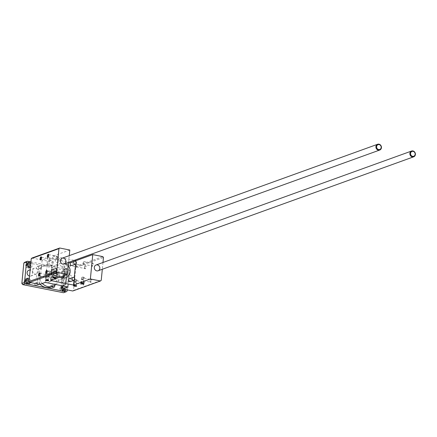 <?xml version="1.0" encoding="UTF-8"?>
<svg xmlns="http://www.w3.org/2000/svg" width="437" height="437" viewBox="0 0 437 437"><rect width="100%" height="100%" fill="white"/><g stroke="black" fill="none" stroke-linecap="round" stroke-linejoin="round"><path stroke-width="0.33" stroke-dasharray="2.19 1.64" d="M61.508 260.015A1.535 1.366 -109.9 0 1 58.848 260.201A1.535 1.366 -109.9 0 1 59.607 258.294A1.535 1.366 -109.9 0 1 61.508 260.015M57.963 261.293A1.535 1.366 -109.9 0 1 55.302 261.479A1.535 1.366 -109.9 0 1 56.062 259.573A1.535 1.366 -109.9 0 1 57.963 261.293M70.98 262.55A1.535 1.366 -109.9 0 1 72.023 265.434M59.918 276.173A1.535 1.366 -109.9 0 1 57.263 276.364A1.535 1.366 -109.9 0 1 58.023 274.458A1.535 1.366 -109.9 0 1 59.918 276.173M56.373 277.457A1.535 1.366 -109.9 0 1 53.718 277.642A1.535 1.366 -109.9 0 1 54.478 275.736A1.535 1.366 -109.9 0 1 56.373 277.457M69.39 278.713A1.535 1.366 -109.9 0 1 70.433 281.597M67.145 266.849A2.562 2.272 70.1 0 0 63.982 263.986A2.562 2.272 70.1 0 0 62.715 267.165A2.562 2.272 70.1 0 0 65.719 268.799A2.562 2.272 70.1 0 0 67.145 266.849M68.472 266.368A2.562 2.272 70.1 0 0 65.31 263.506A2.562 2.272 70.1 0 0 64.042 266.685A2.562 2.272 70.1 0 0 67.052 268.318A2.562 2.272 70.1 0 0 68.472 266.368M50.643 280.041A2.562 2.272 70.1 0 0 47.48 277.173A2.562 2.272 70.1 0 0 46.213 280.352A2.562 2.272 70.1 0 0 49.217 281.991A2.562 2.272 70.1 0 0 50.643 280.041M51.976 279.56A2.562 2.272 70.1 0 0 48.813 276.697A2.562 2.272 70.1 0 0 47.54 279.877A2.562 2.272 70.1 0 0 50.55 281.51A2.562 2.272 70.1 0 0 51.976 279.56M52.232 263.877A2.562 2.272 70.1 0 0 49.064 261.009A2.562 2.272 70.1 0 0 47.797 264.194A2.562 2.272 70.1 0 0 50.807 265.827A2.562 2.272 70.1 0 0 52.232 263.877M53.56 263.396A2.562 2.272 70.1 0 0 50.397 260.534A2.562 2.272 70.1 0 0 49.13 263.713A2.562 2.272 70.1 0 0 52.134 265.346A2.562 2.272 70.1 0 0 53.56 263.396M65.561 283.012A2.562 2.272 70.1 0 0 62.398 280.15A2.562 2.272 70.1 0 0 61.131 283.329A2.562 2.272 70.1 0 0 64.135 284.962A2.562 2.272 70.1 0 0 65.561 283.012M66.888 282.531A2.562 2.272 70.1 0 0 63.726 279.669A2.562 2.272 70.1 0 0 62.458 282.848A2.562 2.272 70.1 0 0 65.463 284.482A2.562 2.272 70.1 0 0 66.888 282.531M76.344 285.798A1.316 0.284 -174.4 0 0 76.442 285.705A1.316 0.284 -174.4 0 0 76.426 285.651A1.316 0.284 -174.4 0 0 75.159 285.29A1.316 0.284 -174.4 0 0 73.848 285.394A1.316 0.284 -174.4 0 0 73.82 285.448A1.316 0.284 -174.4 0 0 73.897 285.558M76.071 281.597L75.519 282.018L75.617 281.024L76.071 281.597L76.907 280.74L74.929 282.007L74.563 281.406L74.47 282.4L74.929 282.007L76.557 283.318L76.071 281.597M76.868 280.172A1.316 0.284 -174.4 0 0 76.994 280.068A1.316 0.284 -174.4 0 0 75.71 279.653A1.316 0.284 -174.4 0 0 74.372 279.811A1.316 0.284 -174.4 0 0 75.377 280.188A1.316 0.284 -174.4 0 0 76.868 280.172M48.349 280.221A1.316 0.284 -174.4 0 0 48.447 280.122A1.316 0.284 -174.4 0 0 48.431 280.068A1.316 0.284 -174.4 0 0 47.163 279.713A1.316 0.284 -174.4 0 0 45.852 279.817A1.316 0.284 -174.4 0 0 45.825 279.866A1.316 0.284 -174.4 0 0 45.901 279.98M48.868 274.594A1.316 0.284 -174.4 0 0 48.999 274.485A1.316 0.284 -174.4 0 0 47.715 274.07A1.316 0.284 -174.4 0 0 46.377 274.228A1.316 0.284 -174.4 0 0 47.382 274.611A1.316 0.284 -174.4 0 0 48.868 274.594M48.075 276.015L48.54 275.627L48.441 276.621L48.075 276.015L46.098 277.287L46.934 276.43L47.387 277.003L47.486 276.004L46.934 276.43L46.306 274.928L46.617 274.698L48.075 276.015M55.548 277.621A1.316 0.284 -174.4 0 0 55.652 277.522A1.316 0.284 -174.4 0 0 55.63 277.468A1.316 0.284 -174.4 0 0 54.363 277.113A1.316 0.284 -174.4 0 0 53.057 277.216A1.316 0.284 -174.4 0 0 53.024 277.266A1.316 0.284 -174.4 0 0 53.106 277.38M56.073 271.994A1.316 0.284 -174.4 0 0 56.204 271.885A1.316 0.284 -174.4 0 0 54.92 271.47A1.316 0.284 -174.4 0 0 53.576 271.628A1.316 0.284 -174.4 0 0 54.581 272.005A1.316 0.284 -174.4 0 0 56.073 271.994M55.281 273.415L55.739 273.027L55.641 274.021L55.281 273.415L53.281 274.66L54.139 273.83L54.592 274.398L54.691 273.404L54.139 273.83L53.511 272.327L53.817 272.098L55.281 273.415M83.549 283.198A1.316 0.284 -174.4 0 0 83.647 283.105A1.316 0.284 -174.4 0 0 83.625 283.045A1.316 0.284 -174.4 0 0 82.364 282.69A1.316 0.284 -174.4 0 0 81.053 282.794A1.316 0.284 -174.4 0 0 81.02 282.848A1.316 0.284 -174.4 0 0 81.102 282.957M83.276 278.997L82.719 279.418L82.817 278.424L83.276 278.997L84.106 278.14L82.134 279.407L81.768 278.801L81.67 279.8L82.134 279.407L83.762 280.718L83.276 278.997M84.068 277.571A1.316 0.284 -174.4 0 0 84.199 277.468A1.316 0.284 -174.4 0 0 82.915 277.053A1.316 0.284 -174.4 0 0 81.572 277.211A1.316 0.284 -174.4 0 0 82.582 277.588A1.316 0.284 -174.4 0 0 84.068 277.571M74.47 282.4A1.316 0.535 101.3 0 1 74.563 281.406M75.617 281.024A1.316 0.535 101.3 0 1 75.519 282.018M47.387 277.003A1.316 0.535 101.3 0 1 47.486 276.004M48.54 275.627A1.316 0.535 101.3 0 1 48.441 276.621M54.592 274.398A1.316 0.535 101.3 0 1 54.691 273.404M55.739 273.027A1.316 0.535 101.3 0 1 55.641 274.021M81.67 279.8A1.316 0.535 101.3 0 1 81.768 278.801M82.817 278.424A1.316 0.535 101.3 0 1 82.719 279.418M48.977 260.354A1.316 0.535 101.3 0 1 49.807 258.857A1.316 0.535 101.3 0 1 50.108 259.354A1.316 0.535 101.3 0 1 49.763 261.097A1.316 0.535 101.3 0 1 49.294 261.441A1.316 0.535 101.3 0 1 48.977 260.354M41.46 257.207A1.316 0.535 101.3 0 1 41.575 257.322A1.316 0.535 101.3 0 1 41.657 258.578A1.316 0.535 101.3 0 1 41.1 259.704A1.316 0.535 101.3 0 1 40.952 259.769M39.876 273.371A1.316 0.535 101.3 0 1 39.986 273.486A1.316 0.535 101.3 0 1 40.073 274.742A1.316 0.535 101.3 0 1 39.51 275.867A1.316 0.535 101.3 0 1 39.368 275.933M47.076 270.771A1.316 0.535 101.3 0 1 47.191 270.88A1.316 0.535 101.3 0 1 47.272 272.142A1.316 0.535 101.3 0 1 46.715 273.267A1.316 0.535 101.3 0 1 46.568 273.333M56.182 257.754A1.316 0.535 101.3 0 1 57.007 256.257A1.316 0.535 101.3 0 1 57.313 256.754A1.316 0.535 101.3 0 1 56.963 258.496A1.316 0.535 101.3 0 1 56.493 258.841A1.316 0.535 101.3 0 1 56.182 257.754M48.665 254.607A1.316 0.535 101.3 0 1 48.775 254.716A1.316 0.535 101.3 0 1 48.857 255.978A1.316 0.535 101.3 0 1 48.299 257.103A1.316 0.535 101.3 0 1 48.152 257.169M76.054 265.756A1.316 0.535 101.3 0 1 76.415 264.598A1.316 0.535 101.3 0 1 76.885 264.254A1.316 0.535 101.3 0 1 77.152 265.652A1.316 0.535 101.3 0 1 76.371 266.843A1.316 0.535 101.3 0 1 76.065 266.341A1.316 0.535 101.3 0 1 76.054 265.756M84.647 267.537A1.611 0.655 -78.7 0 0 84.811 268.695A1.611 0.655 -78.7 0 0 85.991 267.417A1.611 0.655 -78.7 0 0 85.39 265.778A1.611 0.655 -78.7 0 0 84.647 267.537M84.472 267.433A1.316 0.535 101.3 0 1 85.078 265.991A1.316 0.535 101.3 0 1 85.302 265.931A1.316 0.535 101.3 0 1 85.57 267.329A1.316 0.535 101.3 0 1 84.783 268.52A1.316 0.535 101.3 0 1 84.603 268.378A1.316 0.535 101.3 0 1 84.472 267.433M83.063 283.7A1.611 0.655 -78.7 0 0 83.221 284.858A1.611 0.655 -78.7 0 0 84.401 283.575A1.611 0.655 -78.7 0 0 83.806 281.941A1.611 0.655 -78.7 0 0 83.063 283.7M82.888 283.597A1.316 0.535 101.3 0 1 83.494 282.155A1.316 0.535 101.3 0 1 83.718 282.094A1.316 0.535 101.3 0 1 83.98 283.493A1.316 0.535 101.3 0 1 83.199 284.684A1.316 0.535 101.3 0 1 83.019 284.542A1.316 0.535 101.3 0 1 82.888 283.597M90.268 281.1A1.611 0.655 -78.7 0 0 90.426 282.258A1.611 0.655 -78.7 0 0 91.606 280.975A1.611 0.655 -78.7 0 0 91.005 279.341A1.611 0.655 -78.7 0 0 90.268 281.1M90.088 280.996A1.316 0.535 101.3 0 1 90.694 279.554A1.316 0.535 101.3 0 1 90.918 279.494A1.316 0.535 101.3 0 1 91.186 280.893A1.316 0.535 101.3 0 1 90.404 282.084A1.316 0.535 101.3 0 1 90.219 281.941A1.316 0.535 101.3 0 1 90.088 280.996M83.259 263.15A1.316 0.535 101.3 0 1 83.614 261.998A1.316 0.535 101.3 0 1 84.084 261.654A1.316 0.535 101.3 0 1 84.352 263.052A1.316 0.535 101.3 0 1 83.571 264.238A1.316 0.535 101.3 0 1 83.27 263.74A1.316 0.535 101.3 0 1 83.259 263.15M91.852 264.937A1.611 0.655 -78.7 0 0 92.01 266.095A1.611 0.655 -78.7 0 0 93.19 264.811A1.611 0.655 -78.7 0 0 92.595 263.178A1.611 0.655 -78.7 0 0 91.852 264.937M91.677 264.833A1.316 0.535 101.3 0 1 92.283 263.391A1.316 0.535 101.3 0 1 92.502 263.331A1.316 0.535 101.3 0 1 92.77 264.729A1.316 0.535 101.3 0 1 91.989 265.92A1.316 0.535 101.3 0 1 91.803 265.778A1.316 0.535 101.3 0 1 91.677 264.833M45.262 282.406L47.649 258.038L42.11 260.037L39.723 284.405M63.977 275.649L65.058 264.609L70.597 262.61L68.21 286.978M62.966 285.935L63.851 276.916M70.597 262.61L47.649 258.038M62.961 278.118A7.68 6.817 -109.9 0 1 60.541 279.729A7.68 6.817 -109.9 0 1 51.047 271.137A7.68 6.817 -109.9 0 1 55.324 265.286A7.68 6.817 -109.9 0 1 62.671 267.389A7.68 6.817 -109.9 0 1 64.496 275.457M65.058 264.609L75.153 266.625L75.77 267.504L73.525 290.387L72.766 290.993M66.615 277.342A3.07 2.726 70.1 0 0 70.417 280.783A3.07 2.726 70.1 0 0 71.936 276.965A3.07 2.726 70.1 0 0 68.325 275.004A3.07 2.726 70.1 0 0 66.615 277.342M32.016 258.021L42.11 260.037M32.655 270.574A3.07 2.726 70.1 0 0 36.451 274.01A3.07 2.726 70.1 0 0 37.975 270.197A3.07 2.726 70.1 0 0 34.365 268.236A3.07 2.726 70.1 0 0 32.655 270.574M73.995 280.314L74.252 277.697M75.579 264.15L75.836 261.534M69.811 250.035L52.97 256.115L50.583 280.483M68.598 262.402L69.264 255.634M52.97 256.115L74.257 260.359M68.265 265.794A7.68 6.817 70.1 0 0 60.639 263.364A7.68 6.817 70.1 0 0 56.362 269.214A7.68 6.817 70.1 0 0 60.087 277.053M102.985 262.49L102.318 269.263M75.153 266.625L102.853 256.617M75.77 267.504L103.471 257.502M73.525 290.387L101.226 280.379M62.786 277.003A3.07 2.726 -109.9 0 1 66.397 278.97A3.07 2.726 -109.9 0 1 64.873 282.783A3.07 2.726 -109.9 0 1 61.076 279.347A3.07 2.726 -109.9 0 1 61.672 277.817M28.826 270.235A3.07 2.726 -109.9 0 1 32.436 272.196A3.07 2.726 -109.9 0 1 30.912 276.015A3.07 2.726 -109.9 0 1 29.541 276.102M52.183 275.709A2.24 1.988 70.1 0 0 49.414 273.201A2.24 1.988 70.1 0 0 50.932 277.413A2.24 1.988 70.1 0 0 52.183 275.709M57.881 273.862A2.66 2.365 -109.9 0 1 54.079 275.392A2.66 2.365 -109.9 0 1 54.521 270.913A2.66 2.365 -109.9 0 1 57.881 273.862M57.291 273.862A2.24 1.988 70.1 0 0 54.521 271.355A2.24 1.988 70.1 0 0 56.045 275.572A2.24 1.988 70.1 0 0 57.291 273.862M56.914 272.885L56.526 276.861L58.738 276.064L59.132 272.087L56.914 272.885A4.354 3.862 -109.9 0 1 56.526 276.861M49.638 275.49L50.031 271.514L52.243 270.711L51.856 274.693L49.638 275.49A4.354 3.862 -109.9 0 1 49.376 273.409A4.354 3.862 -109.9 0 1 50.031 271.514M52.243 270.711A4.354 3.862 -109.9 0 1 54.013 269.296A4.354 3.862 -109.9 0 1 59.132 272.087M58.738 276.064A4.354 3.862 -109.9 0 1 56.968 277.479A4.354 3.862 -109.9 0 1 51.856 274.693M45.164 274.933A4.354 3.862 -109.9 0 1 47.589 271.617A4.354 3.862 -109.9 0 1 52.702 274.398A4.354 3.862 -109.9 0 1 50.545 279.8A4.354 3.862 -109.9 0 1 45.164 274.933M40.128 284.258A11.264 10.002 -109.9 0 1 39.669 283.755A11.264 10.002 -109.9 0 1 38.319 281.816A11.264 10.002 -109.9 0 1 36.752 274.496A11.264 10.002 -109.9 0 1 39.669 268.067A1.316 1.169 -109.9 0 1 39.734 265.701A1.316 1.169 -109.9 0 1 40.63 268.181A1.316 1.169 -109.9 0 1 39.669 268.067A11.264 10.002 -109.9 0 1 41.34 266.734A11.264 10.002 -109.9 0 1 43.023 265.915A11.264 10.002 -109.9 0 1 54.03 269.263A1.316 1.169 -109.9 0 1 56.204 269.514A1.316 1.169 -109.9 0 1 55.379 271.197A1.316 1.169 -109.9 0 1 54.03 269.263A11.264 10.002 -109.9 0 1 55.379 271.197A11.264 10.002 -109.9 0 1 54.03 284.951A11.264 10.002 -109.9 0 1 52.358 286.284A1.316 1.169 -109.9 0 1 54.543 285.508M42.34 283.46A11.264 10.002 -109.9 0 1 38.969 273.693A11.264 10.002 -109.9 0 1 45.24 265.117A11.264 10.002 -109.9 0 1 57.673 270.536A11.264 10.002 -109.9 0 1 55.86 284.52M52.413 286.475A1.316 1.169 -109.9 0 1 52.358 286.284A11.264 10.002 -109.9 0 1 50.676 287.104M37.828 284.028A1.316 1.169 -109.9 0 1 38.319 281.816A1.316 1.169 -109.9 0 1 39.161 284.296M65.004 289.447A2.813 2.502 70.1 0 0 65.042 289.179A2.813 2.502 70.1 0 0 62.961 285.984M62.327 285.896A2.813 2.502 70.1 0 0 61.557 286.033A2.813 2.502 70.1 0 0 60.164 289.529A2.813 2.502 70.1 0 0 63.474 291.326A2.813 2.502 70.1 0 0 64.146 290.938M63.982 289.245A1.688 1.502 70.1 0 0 62.857 287.087M61.475 287.382A1.688 1.502 70.1 0 0 62.546 290.343M62.42 285.825A2.813 2.502 -109.9 0 1 62.999 285.508A2.813 2.502 -109.9 0 1 66.479 288.66A2.813 2.502 -109.9 0 1 66.178 289.682M62.802 289.004A1.688 1.502 70.1 0 0 62.704 288.606M61.453 287.475A1.688 1.502 70.1 0 0 59.885 289.627A1.688 1.502 70.1 0 0 62.469 290.283M30.426 267.078A2.813 2.502 70.1 0 0 30.825 265.882A2.813 2.502 70.1 0 0 30.672 264.576M28.11 262.599A2.813 2.502 70.1 0 0 27.345 262.73A2.813 2.502 70.1 0 0 25.952 266.226A2.813 2.502 70.1 0 0 29.257 268.028A2.813 2.502 70.1 0 0 29.934 267.641M27.258 264.079A1.688 1.502 70.1 0 0 28.329 267.045M30.874 262.473A2.813 2.502 -109.9 0 1 32.267 265.363A2.813 2.502 -109.9 0 1 30.699 267.51A2.813 2.502 -109.9 0 1 30.372 267.597M27.241 264.177A1.688 1.502 70.1 0 0 25.674 266.33A1.688 1.502 70.1 0 0 28.252 266.98M29.257 281.86A2.813 2.502 70.1 0 0 29.088 280.74M26.526 278.762A2.813 2.502 70.1 0 0 25.761 278.893A2.813 2.502 70.1 0 0 24.368 282.389A2.813 2.502 70.1 0 0 27.673 284.192A2.813 2.502 70.1 0 0 28.35 283.804M25.674 280.243A1.688 1.502 70.1 0 0 26.744 283.209M29.29 278.637A2.813 2.502 -109.9 0 1 30.683 281.526A2.813 2.502 -109.9 0 1 30.382 282.542M25.657 280.341A1.688 1.502 70.1 0 0 24.09 282.493A1.688 1.502 70.1 0 0 26.668 283.143M66.626 273.016A2.813 2.502 70.1 0 0 63.146 269.869A2.813 2.502 70.1 0 0 61.748 273.365A2.813 2.502 70.1 0 0 65.058 275.163A2.813 2.502 70.1 0 0 66.626 273.016M65.616 272.819A1.688 1.502 70.1 0 0 63.529 270.924A1.688 1.502 70.1 0 0 64.676 274.103A1.688 1.502 70.1 0 0 65.616 272.819M68.063 272.497A2.813 2.502 -109.9 0 1 66.495 274.644A2.813 2.502 -109.9 0 1 63.19 272.846A2.813 2.502 -109.9 0 1 64.583 269.345A2.813 2.502 -109.9 0 1 68.063 272.497M64.397 273.256A1.688 1.502 70.1 0 0 62.311 271.366A1.688 1.502 70.1 0 0 63.458 274.545A1.688 1.502 70.1 0 0 64.397 273.256M51.26 270.64A1.316 1.169 70.1 0 0 52.888 272.114A1.316 1.169 70.1 0 0 51.992 269.634A1.316 1.169 70.1 0 0 51.26 270.64M49.676 286.803A1.316 1.169 70.1 0 0 51.304 288.278A1.316 1.169 70.1 0 0 50.408 285.798A1.316 1.169 70.1 0 0 49.676 286.803M34.758 283.826A1.316 1.169 70.1 0 0 36.386 285.306A1.316 1.169 70.1 0 0 35.495 282.826A1.316 1.169 70.1 0 0 34.758 283.826M36.342 267.663A1.316 1.169 70.1 0 0 37.975 269.143A1.316 1.169 70.1 0 0 37.079 266.663A1.316 1.169 70.1 0 0 36.342 267.663M30.929 261.927L68.369 269.389L69.188 270.569L67.293 289.9M24.865 262.205L65.708 270.35L68.369 269.389M65.708 270.35L66.533 271.53L69.188 270.569M66.533 271.53L64.534 291.916L67.189 290.96M64.534 291.916L63.518 292.73M57.105 262.462L60.65 261.184M56.062 259.573L59.607 258.294M55.521 278.626L59.066 277.348M54.478 275.736L58.023 274.458M65.31 263.506L63.982 263.986M67.052 268.318L65.719 268.799M48.813 276.697L47.48 277.173M50.55 281.51L49.217 281.991M50.397 260.534L49.064 261.009M52.134 265.346L50.807 265.827M63.726 279.669L62.398 280.15M65.463 284.482L64.135 284.962M73.848 285.394L73.531 285.683M76.426 285.651L76.683 285.995M74.372 279.811L73.82 285.448M76.994 280.068L76.928 280.767M76.699 283.094L76.442 285.705M45.852 279.817L45.535 280.101M48.431 280.068L48.682 280.412M46.377 274.228L46.306 274.928M46.082 277.26L45.825 279.866M48.999 274.485L48.447 280.122M53.057 277.216L52.735 277.5M55.63 277.468L55.887 277.812M53.576 271.628L53.511 272.327M53.281 274.66L53.024 277.266M56.204 271.885L55.652 277.522M81.053 282.794L80.73 283.083M83.625 283.045L83.882 283.389M81.572 277.211L81.02 282.848M84.199 277.468L84.128 278.167M83.899 280.494L83.647 283.105M49.763 261.097L50.26 260.294L50.108 259.354M41.575 257.322L41.368 257M41.1 259.704L40.783 259.922M40.876 259.764L49.294 261.441M41.389 257.18L49.807 258.857M39.986 273.486L39.783 273.163M39.51 275.867L39.199 276.086M39.292 275.927L46.098 277.287M39.805 273.344L46.617 274.698M47.191 270.88L46.983 270.563M46.715 273.267L46.404 273.486M46.491 273.327L53.303 274.687M47.01 270.743L53.817 272.098M56.963 258.496L57.46 257.693L57.313 256.754M48.775 254.716L48.567 254.4M48.299 257.103L47.988 257.322M48.075 257.164L56.493 258.841M48.594 254.58L57.007 256.257M76.415 264.598L75.918 265.406L76.065 266.341M84.603 268.378L84.811 268.695M85.078 265.991L85.39 265.778M76.371 266.843L84.783 268.52M76.885 264.254L85.302 265.931M83.019 284.542L83.221 284.858M83.494 282.155L83.806 281.941M76.393 283.323L83.199 284.684M76.907 280.74L83.718 282.094M90.219 281.941L90.426 282.258M90.694 279.554L91.005 279.341M83.593 280.723L90.404 282.084M84.106 278.14L90.918 279.494M83.614 261.998L83.117 262.806L83.27 263.74M91.803 265.778L92.01 266.095M92.283 263.391L92.595 263.178M83.571 264.238L91.989 265.92M84.084 261.654L92.502 263.331M60.541 279.729L65.856 277.812M55.324 265.286L60.639 263.364M70.417 280.783L64.873 282.783M68.325 275.004L63.884 276.61M36.451 274.01L30.912 276.015M34.365 268.236L30.164 269.749M50.932 277.413L56.045 275.572M49.414 273.201L54.521 271.355M50.545 279.8L56.968 277.479M47.589 271.617L54.013 269.296M43.023 265.915L45.24 265.117M63.474 291.326L64.911 290.807M61.557 286.033L62.999 285.508M61.874 290.709L63.092 290.266M60.721 287.53L61.945 287.087M29.257 268.028L30.699 267.51M27.345 262.73L28.787 262.211M27.657 267.411L28.875 266.969M26.51 264.232L27.728 263.79M27.673 284.192L29.115 283.673M25.761 278.893L27.203 278.374M26.073 283.569L27.291 283.132M24.925 280.396L26.144 279.953M65.058 275.163L66.495 274.644M63.146 269.869L64.583 269.345M63.458 274.545L64.676 274.103M62.311 271.366L63.529 270.924M52.888 272.114L55.548 271.153M51.992 269.634L54.652 268.673M51.304 288.278L53.964 287.317M50.408 285.798L53.068 284.837M36.386 285.306L39.046 284.345M35.495 282.826L38.15 281.865M37.975 269.143L40.63 268.181M37.079 266.663L39.734 265.701"/><path stroke-width="0.66" d="M76.42 262.987A1.535 1.366 -109.9 0 1 73.76 263.172A1.535 1.366 -109.9 0 1 74.525 261.266A1.535 1.366 -109.9 0 1 76.42 262.987M75.568 264.156L72.023 265.434A1.535 1.366 -109.9 0 1 70.98 262.55L74.525 261.266M74.836 279.15A1.535 1.366 -109.9 0 1 72.176 279.336A1.535 1.366 -109.9 0 1 72.935 277.429A1.535 1.366 -109.9 0 1 74.836 279.15M73.525 285.061L50.583 280.483L67.424 274.403L57.323 272.388L56.712 271.508L58.951 248.631L59.716 248.019L32.016 258.021L31.251 258.633L29.011 281.51L29.623 282.395L39.723 284.405L45.262 282.406L68.21 286.978L62.671 288.983L72.766 290.993L100.466 280.991L90.372 278.975L73.525 285.061L73.995 280.314L70.433 281.597A1.535 1.366 -109.9 0 1 69.39 278.713L72.935 277.429M76.546 286.191A1.611 0.35 5.6 0 1 74.574 286.191A1.611 0.35 5.6 0 1 73.531 285.683A1.611 0.35 5.6 0 1 75.131 285.558A1.611 0.35 5.6 0 1 76.683 285.995A1.611 0.35 5.6 0 1 76.546 286.191M73.897 285.558A1.316 0.284 -174.4 0 0 75.066 285.858A1.316 0.284 -174.4 0 0 76.311 285.814A1.316 0.284 -174.4 0 0 76.344 285.798M48.551 280.614A1.611 0.35 5.6 0 1 46.579 280.609A1.611 0.35 5.6 0 1 45.535 280.101A1.611 0.35 5.6 0 1 47.136 279.975A1.611 0.35 5.6 0 1 48.682 280.412A1.611 0.35 5.6 0 1 48.551 280.614M45.901 279.98A1.316 0.284 -174.4 0 0 47.07 280.275A1.316 0.284 -174.4 0 0 48.316 280.232A1.316 0.284 -174.4 0 0 48.349 280.221M55.75 278.014A1.611 0.35 5.6 0 1 53.778 278.008A1.611 0.35 5.6 0 1 52.735 277.5A1.611 0.35 5.6 0 1 54.341 277.375A1.611 0.35 5.6 0 1 55.887 277.812A1.611 0.35 5.6 0 1 55.75 278.014M53.106 277.38A1.316 0.284 -174.4 0 0 54.27 277.675A1.316 0.284 -174.4 0 0 55.521 277.632A1.316 0.284 -174.4 0 0 55.548 277.621M83.746 283.591A1.611 0.35 5.6 0 1 81.774 283.591A1.611 0.35 5.6 0 1 80.73 283.083A1.611 0.35 5.6 0 1 82.336 282.957A1.611 0.35 5.6 0 1 83.882 283.389A1.611 0.35 5.6 0 1 83.746 283.591M81.102 282.957A1.316 0.284 -174.4 0 0 82.265 283.258A1.316 0.284 -174.4 0 0 83.516 283.214A1.316 0.284 -174.4 0 0 83.549 283.198M40.133 258.666A1.611 0.655 101.3 0 1 40.652 257.125A1.611 0.655 101.3 0 1 41.368 257A1.611 0.655 101.3 0 1 41.471 258.54A1.611 0.655 101.3 0 1 40.783 259.922A1.611 0.655 101.3 0 1 40.133 258.666M40.952 259.769A1.316 0.535 101.3 0 1 40.876 259.764A1.316 0.535 101.3 0 1 40.565 258.677A1.316 0.535 101.3 0 1 41.389 257.18A1.316 0.535 101.3 0 1 41.46 257.207M38.549 274.829A1.611 0.655 101.3 0 1 39.068 273.289A1.611 0.655 101.3 0 1 39.783 273.163A1.611 0.655 101.3 0 1 39.887 274.704A1.611 0.655 101.3 0 1 39.199 276.086A1.611 0.655 101.3 0 1 38.549 274.829M39.368 275.933A1.316 0.535 101.3 0 1 39.292 275.927A1.316 0.535 101.3 0 1 38.975 274.84A1.316 0.535 101.3 0 1 39.805 273.344A1.316 0.535 101.3 0 1 39.876 273.371M45.748 272.229A1.611 0.655 101.3 0 1 46.267 270.689A1.611 0.655 101.3 0 1 46.983 270.563A1.611 0.655 101.3 0 1 47.087 272.104A1.611 0.655 101.3 0 1 46.404 273.486A1.611 0.655 101.3 0 1 45.748 272.229M46.568 273.333A1.316 0.535 101.3 0 1 46.491 273.327A1.316 0.535 101.3 0 1 46.18 272.24A1.316 0.535 101.3 0 1 47.01 270.743A1.316 0.535 101.3 0 1 47.076 270.771M47.333 256.066A1.611 0.655 101.3 0 1 47.852 254.525A1.611 0.655 101.3 0 1 48.567 254.4A1.611 0.655 101.3 0 1 48.671 255.94A1.611 0.655 101.3 0 1 47.988 257.322A1.611 0.655 101.3 0 1 47.333 256.066M48.152 257.169A1.316 0.535 101.3 0 1 48.075 257.164A1.316 0.535 101.3 0 1 47.764 256.077A1.316 0.535 101.3 0 1 48.594 254.58A1.316 0.535 101.3 0 1 48.665 254.607M62.671 288.983L62.966 285.935M63.851 276.916L63.977 275.649M64.496 275.457A7.68 6.817 -109.9 0 1 62.961 278.118M29.623 282.395L57.323 272.388M74.252 277.697L75.579 264.15M75.836 261.534L75.918 260.687L92.759 254.607L90.372 278.975M67.424 274.403L68.598 262.402M69.264 255.634L69.811 250.035L59.716 248.019M74.257 260.359L75.918 260.687M60.087 277.053A7.68 6.817 70.1 0 0 65.856 277.812A7.68 6.817 70.1 0 0 68.265 265.794M102.318 269.263L101.226 280.379L100.466 280.991M92.759 254.607L102.853 256.617L103.471 257.502L102.985 262.49M94.316 267.34A3.07 2.726 -109.9 0 1 96.025 265.002A3.07 2.726 -109.9 0 1 99.636 266.963A3.07 2.726 -109.9 0 1 98.117 270.776A3.07 2.726 -109.9 0 1 94.316 267.34M60.355 260.572A3.07 2.726 -109.9 0 1 62.065 258.229A3.07 2.726 -109.9 0 1 65.676 260.195A3.07 2.726 -109.9 0 1 64.152 264.008A3.07 2.726 -109.9 0 1 60.355 260.572M29.011 281.51L56.712 271.508M31.251 258.633L58.951 248.631M410.562 153.392A2.562 2.272 -109.9 0 1 414.216 151.923A2.562 2.272 -109.9 0 1 413.79 156.233A2.562 2.272 -109.9 0 1 410.562 153.392M409.879 153.382A3.07 2.726 70.1 0 0 413.675 156.817A3.07 2.726 70.1 0 0 415.199 153.005A3.07 2.726 70.1 0 0 411.588 151.038A3.07 2.726 70.1 0 0 409.879 153.382M61.672 277.817A3.07 2.726 -109.9 0 1 62.786 277.003L63.884 276.61M376.601 146.619A2.562 2.272 -109.9 0 1 380.25 145.155A2.562 2.272 -109.9 0 1 379.829 149.459A2.562 2.272 -109.9 0 1 376.601 146.619M375.918 146.608A3.07 2.726 70.1 0 0 379.715 150.049A3.07 2.726 70.1 0 0 381.239 146.231A3.07 2.726 70.1 0 0 377.628 144.27A3.07 2.726 70.1 0 0 375.918 146.608M29.541 276.102A3.07 2.726 -109.9 0 1 27.116 272.573A3.07 2.726 -109.9 0 1 28.826 270.235L30.164 269.749M55.86 284.52A11.264 10.002 -109.9 0 1 52.893 286.301A11.264 10.002 -109.9 0 1 42.34 283.46M52.893 286.301L50.676 287.104A11.264 10.002 -109.9 0 1 40.128 284.258M62.961 285.984A2.813 2.502 70.1 0 0 62.327 285.896M64.146 290.938A2.813 2.502 70.1 0 0 65.004 289.447M62.857 287.087A1.688 1.502 70.1 0 0 61.475 287.382M62.546 290.343A1.688 1.502 70.1 0 0 63.982 289.245M66.178 289.682A2.813 2.502 -109.9 0 1 64.911 290.807A2.813 2.502 -109.9 0 1 61.754 289.349A2.813 2.502 -109.9 0 1 62.42 285.825M62.469 290.283A1.688 1.502 70.1 0 0 62.802 289.004M62.704 288.606A1.688 1.502 70.1 0 0 61.453 287.475M30.672 264.576A2.813 2.502 70.1 0 0 28.11 262.599M29.934 267.641A2.813 2.502 70.1 0 0 30.426 267.078M28.329 267.045A1.688 1.502 70.1 0 0 29.82 265.68A1.688 1.502 70.1 0 0 27.258 264.079M30.372 267.597A2.813 2.502 -109.9 0 1 27.334 265.527A2.813 2.502 -109.9 0 1 28.787 262.211A2.813 2.502 -109.9 0 1 30.874 262.473M28.252 266.98A1.688 1.502 70.1 0 0 27.241 264.177M28.35 283.804A2.813 2.502 70.1 0 0 29.241 282.045A2.813 2.502 70.1 0 0 29.257 281.86M29.088 280.74A2.813 2.502 70.1 0 0 26.526 278.762M26.744 283.209A1.688 1.502 70.1 0 0 28.23 281.843A1.688 1.502 70.1 0 0 25.674 280.243M30.382 282.542A2.813 2.502 -109.9 0 1 29.115 283.673A2.813 2.502 -109.9 0 1 25.805 281.87A2.813 2.502 -109.9 0 1 27.203 278.374A2.813 2.502 -109.9 0 1 29.29 278.637M26.668 283.143A1.688 1.502 70.1 0 0 25.657 280.341M54.543 285.508A1.316 1.169 -109.9 0 1 53.964 287.317A1.316 1.169 -109.9 0 1 52.413 286.475M39.161 284.296A1.316 1.169 -109.9 0 1 37.828 284.028M67.293 289.9L67.189 290.96L66.178 291.769L63.518 292.73L22.669 284.591L21.85 283.411L23.849 263.019L24.865 262.205L27.526 261.25L30.929 261.927M66.178 291.769L25.33 283.629L24.51 282.449L26.51 262.058L27.526 261.25M22.669 284.591L25.33 283.629M21.85 283.411L24.51 282.449M23.849 263.019L26.51 262.058M98.117 270.776L413.675 156.817M96.025 265.002L411.588 151.038M64.152 264.008L379.715 150.049M62.065 258.229L377.628 144.27"/></g></svg>
